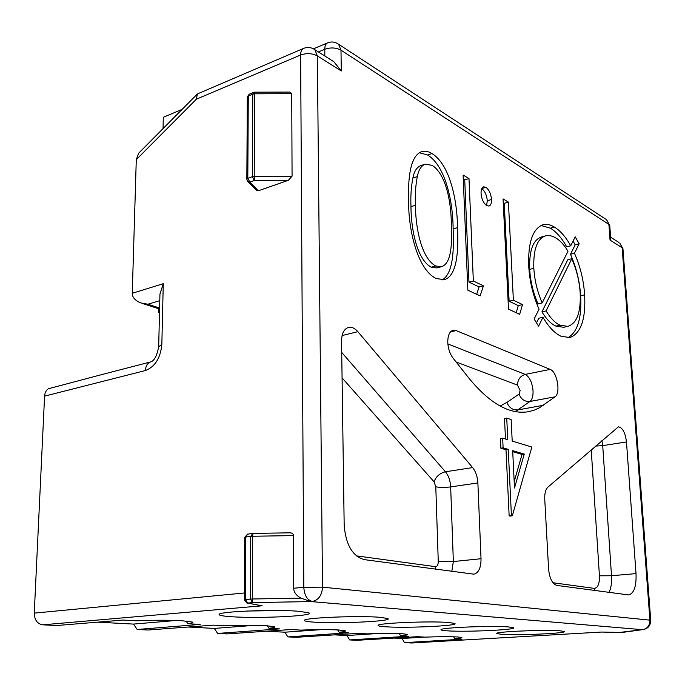 <?xml version="1.0" encoding="UTF-8"?>
<svg xmlns="http://www.w3.org/2000/svg" width="685" height="685" viewBox="0 0 685 685"><rect width="100%" height="100%" fill="white"/><g stroke="black" fill="none" stroke-linecap="round" stroke-linejoin="round"><path stroke-width="1.03" d="M447.87 343.947L525.224 374.395L550.201 369.412C557.153 371.655 560.947 393.267 555.004 396.838L539.412 407.806L534.223 410.178L528.751 411.659C510.025 414.947 490.126 403.842 469.037 378.325L453.068 358.135C449.899 353.888 448.144 348.665 447.776 342.474C447.742 335.556 449.514 331.489 453.085 330.264L456.133 330.572L450.516 331.874M510.06 516.062L509.152 515.865L505.992 449.728L500.863 448.23L500.41 438.52L502.653 438.152L507.773 439.71L506.729 418.115L511.147 419.58L512.2 441.063L531.834 447.048L512.337 515.779L510.06 516.062M505.487 439.017L504.511 418.509L506.729 418.115M480.134 295.92L467.846 290.2L463.103 175.043L468.994 178.562L473.344 281.004L483.43 285.842L480.134 295.92M486.744 205.637C483.516 203.248 481.623 199.155 481.058 193.35C480.981 189.711 481.82 187.544 483.584 186.842L485.905 187.296C489.081 189.728 490.957 193.795 491.522 199.506C491.616 203.162 490.777 205.346 489.004 206.057L486.744 205.637M519.658 314.338L508.51 309.14L503.047 198.898L508.407 202.101L513.382 300.21L522.544 304.602L519.658 314.338M539.052 309.183C532.973 295.466 529.531 281.03 528.726 265.866C527.972 242.396 532.724 228.679 542.999 224.714C546.596 223.815 550.406 224.603 554.43 227.086C560.253 230.631 565.69 236.864 570.725 245.804L575.212 236.856L579.142 243.757L574.458 253.262C580.281 266.422 583.68 280.276 584.63 294.824C585.855 319.15 580.94 333.398 569.886 337.568L560.972 336.232C554.722 333.338 548.719 327.028 542.965 317.283L538.581 326.197L534.129 319.03L539.052 309.183M457.494 227.625C458.505 249.186 457.597 275.601 444.471 279.634L436.328 278.598C416.985 269.573 408.251 227.977 408.662 201.613C407.875 179.898 409.784 155.966 421.532 151.71C424.777 150.683 428.262 151.299 432.004 153.551C450.653 165.111 457.417 202.837 457.494 227.625L453.127 228.893C453.958 249.246 453.461 273.503 442.125 279.959M357.87 331.686L472.65 467.598C475.75 471.528 477.488 476.64 477.873 482.951L481.024 558.729C481.033 567.779 478.652 572.934 473.892 574.176L364.155 559.611C352.381 556.109 345.719 544.558 344.17 524.975L341.558 341.147C341.704 333.518 343.998 328.946 348.451 327.421C351.653 326.745 354.796 328.166 357.87 331.686L342.115 335.547M550.201 369.412L456.133 330.572M626.475 441.953C625.234 432.552 622.537 427.517 618.375 426.858L547.914 487.129C545.594 489.381 544.541 493.405 544.746 499.194L548.591 569.107C549.567 578.457 552.315 583.894 556.837 585.418L628.676 594.94C634.053 593.356 636.502 586.24 636.022 573.61L626.475 441.953L602.714 445.627L611.508 575.734L636.022 573.61M601.267 632.049L619.754 632.443L601.37 632.058L411.762 643.001L601.43 632.058M247.199 603.04L262.141 605.788L42.727 624.823L56.855 625.516L123.112 620.053L136.82 620.824C153.046 620.071 168.133 620.036 182.073 620.747L192.553 622.1C193.512 622.656 191.963 623.196 187.895 623.718L200.174 624.412L137.18 629.472L148.157 630.012L213.3 625.148L225.04 625.816C240.418 625.131 254.135 625.097 266.182 625.696L274.368 626.749C275.267 627.272 273.461 627.794 268.931 628.299L279.523 628.899L217.624 633.437L227.163 633.908L290.868 629.541L301.032 630.114C315.631 629.498 328.201 629.447 338.724 629.969L345.223 630.799C346.062 631.287 344.033 631.775 339.152 632.272L348.382 632.794L287.828 636.896L296.203 637.307L358.289 633.351L367.169 633.856C381.057 633.291 392.651 633.231 401.932 633.685L407.173 634.353C407.943 634.807 405.743 635.278 400.588 635.74L408.714 636.202L349.641 639.944L357.048 640.304L417.43 636.69L425.257 637.136C438.494 636.622 449.249 636.562 457.503 636.956L461.784 637.504C462.478 637.923 460.149 638.36 454.797 638.805L461.99 639.216L404.475 642.641L411.762 643.001M404.475 642.641L402.069 638.497L424.537 637.093M394.312 638.077L402.069 638.497M349.641 639.944L346.987 635.534L377.812 633.497M334.485 634.867L346.987 635.534M287.828 636.896L284.892 632.204L321.513 629.609M266.405 631.219L284.892 632.204M217.624 633.437L214.336 628.419L254.743 625.311M188.247 627.023L214.336 628.419M137.18 629.472L133.472 624.086L176.216 620.473M97.57 622.16L133.472 624.086M42.727 624.823C37.315 623.872 34.49 619.976 34.25 613.126L44.585 396.135C44.816 392.805 46.066 390.347 48.335 388.772L102.63 374.361M292.067 176.199L288.394 180.283L254.418 180.489L254.229 176.422L252.38 176.713L252.765 94.128L254.589 93.802L254.692 92.184L289.909 92.064L291.742 93.674L254.589 93.802L254.229 176.422L292.067 176.199L291.742 93.674M254.692 92.184L253.604 92.406L252.765 94.128L248.278 95.977L247.807 178.348L252.38 176.713L254.418 180.489L249.854 182.116L258.365 190.781L288.394 180.283M258.365 190.781L256.421 190.242L247.97 181.679M244.365 599.743L244.733 537.391L245.769 537.031L245.418 599.546L250.402 599.084L250.693 536.381L252.688 536.252L252.885 533.418L290.089 532.819C292.195 532.981 293.326 533.906 293.48 535.601L252.688 536.252L252.422 598.99L300.912 598.125C296.245 595.505 293.839 592.217 293.685 588.252L293.48 535.601M313.79 49.003L314.835 49.68C311.264 47.291 307.522 46.863 303.601 48.395L197.391 93.956L196.338 99.214L136.281 159.656L132.265 293.291C132.222 297.264 135.039 300.467 140.708 302.898L147.9 304.226L159.614 308.053M163.039 128.617L163.313 117.289L182.116 109.369M159.511 312.129L158.552 312.411L159.502 312.711M158.552 312.411L158.646 308.747M136.281 159.656L138.695 153.166L197.391 93.956M560.099 630.834L564.012 631.416C569.355 633.24 517.911 635.586 501.48 634.336L496.625 633.479C494.681 631.69 545.346 629.532 560.099 630.834M508.407 626.921L513.296 627.648C519.179 629.738 465.749 632.229 447.074 630.817C443.067 630.551 441.046 630.2 441.02 629.755C439.068 627.717 491.684 625.456 508.407 626.921M448.504 622.485L454.6 623.393C460.979 625.747 406.522 628.333 385.569 626.775C380.595 626.441 378.094 625.996 378.069 625.439C376.185 623.162 429.786 620.858 448.504 622.485M379.79 617.288L387.659 618.478C394.714 621.192 338.21 623.924 314.09 622.151C307.685 621.723 304.474 621.149 304.457 620.43C302.667 617.819 358.324 615.447 379.79 617.288M298.583 611.26L308.764 612.81C316.453 615.901 258.921 618.718 231.487 616.723C223.233 616.166 219.106 615.421 219.114 614.488C217.556 611.559 274.265 609.196 298.583 611.26M247.097 611.037L281.518 610.558M337.893 616.971L354.607 616.654M187.895 623.718L186.055 621.03M268.931 628.299L267.278 625.765M339.152 632.272L337.679 629.909M400.588 635.74L399.286 633.556M454.797 638.805L453.633 636.793M619.66 632.435L642.333 629.678L310.879 601.567L300.912 598.125M331.96 60.537L333.826 61.718L341.293 70.975L317.36 55.905L322.515 587.156L649.919 620.148L622.143 247.73L610.044 240.11L610.652 237.772M554.43 227.086L550.406 228.199C556.254 231.718 561.7 237.935 566.743 246.848L570.725 245.804M541.039 225.476L550.406 228.199M542.965 317.283L538.795 318.234L536.509 322.849M573.08 241.094L575.194 244.793L570.477 254.289C576.316 267.415 579.707 281.235 580.649 295.766C581.83 318.242 577.541 332.259 567.779 337.816M571.787 258.733L567.788 259.752L541.929 311.88C546.416 319.236 551.1 323.988 555.963 326.154L563.687 327.284L567.779 326.377C576.89 323.508 581.026 312.266 580.178 292.649C579.313 280.781 576.522 269.479 571.787 258.733L546.091 310.921C550.569 318.294 555.227 323.063 560.082 325.238L567.779 326.377M545.568 235.88L541.501 236.984C533.041 239.75 529.103 250.547 529.668 269.368C530.43 281.415 533.213 292.923 538.016 303.883L542.178 302.907L567.993 251.267C564.123 244.819 560.005 240.349 555.638 237.858C552.101 235.751 548.745 235.083 545.568 235.88C537.143 238.637 533.23 249.443 533.821 268.306C534.591 280.379 537.374 291.913 542.178 302.907M579.142 243.757L575.194 244.793M574.458 253.262L570.477 254.289M584.63 294.824L580.649 295.766M541.929 311.88L546.091 310.921M555.963 326.154L560.082 325.238M529.668 269.368L533.821 268.306M503.235 202.734L504.246 203.334L509.118 301.237L518.305 305.604L516.19 312.72M508.407 202.101L504.246 203.334M513.382 300.21L509.118 301.237M522.544 304.602L518.305 305.604M485.905 187.296L481.829 188.546M491.522 199.506L487.3 200.765L486.581 205.526M481.778 188.658C484.92 191.115 486.761 195.156 487.3 200.765M463.265 179.042L464.73 179.907L468.968 282.126L479.08 286.938L476.657 294.302M468.994 178.562L464.73 179.907M473.344 281.004L468.968 282.126M483.43 285.842L479.08 286.938M419.314 152.746L427.645 155.015C446.337 166.515 453.085 204.156 453.127 228.893M425.042 164.22L420.65 165.676C416.728 167.303 414.142 171.421 412.884 178.031C411.171 186.628 410.529 196.167 410.957 206.647C411.034 226.761 416.043 258.879 431.207 267.21L436.91 267.929L441.371 266.73C452.014 263.588 452.04 241.625 451.346 224.397C451.235 204.952 447.048 175.154 432.201 165.333L425.042 164.22C421.138 165.839 418.561 169.966 417.311 176.593C415.615 185.198 414.99 194.754 415.427 205.269C415.521 225.425 420.547 257.628 435.677 265.994L441.371 266.73M432.004 153.551L427.645 155.015M412.884 178.031L417.311 176.593M410.957 206.647L415.427 205.269M431.207 267.21L435.677 265.994M132.265 293.291L163.27 283.701L159.947 294.088L158.689 346.362M512.337 515.779L511.421 515.582L508.236 449.369L503.107 447.862L502.653 438.152M524.248 454.061L512.671 450.67L514.503 488.02L524.248 454.061L522.038 454.412L512.722 451.689M503.107 447.862L500.863 448.23M508.236 449.369L505.992 449.728M511.421 515.582L509.152 515.865M514.187 481.615L522.038 454.412M610.044 240.11L608.905 224.423L340.984 50.168L341.293 70.975M500.136 406.051L506.926 402.378L519.067 394.106L520.129 390.553L517.5 385.116L456.124 361.997M555.004 396.838L529.933 401.461C532.194 399.629 533.23 396.058 533.041 390.767C532.185 382.376 529.573 376.913 525.224 374.395C520.283 375.937 517.714 379.507 517.5 385.116M642.564 629.678C647.907 628.847 650.63 625.73 650.724 620.319L649.919 620.148C649.817 625.662 647.291 628.839 642.333 629.678L624.378 632.144M650.724 620.319L622.948 248.681L619.719 242.961L622.973 249.006M44.585 396.135L145.408 370.542C155.05 366.758 160.53 358.058 161.84 344.427L158.68 346.747C156.968 355.695 154.356 360.738 150.837 361.877L101.628 374.618M34.25 613.126L244.399 592.979M293.685 588.252L303.806 587.285L300.629 54.997L196.338 99.214M163.27 283.701L161.84 344.427M324.853 56.024L324.776 49.269L318.414 51.949M310.879 601.567L252.628 602.612L247.645 603.057L262.141 605.788M246.84 179.162L247.319 97.09L249.117 94.256L247.328 96.893M249.854 182.116L247.807 178.348L246.84 179.342L247.533 181.225L249.854 182.116M246.805 602.963L247.645 603.057L245.418 599.546L244.365 599.786L246.805 602.963M252.868 533.435L250.693 536.381L245.769 537.031L247.593 534.094L244.733 537.331M248.004 534.103L252.885 533.418L290.089 532.819M252.628 602.612L252.422 598.99L250.402 599.084L252.628 602.612M623.992 632.204L619.994 632.435M610.609 237.19L618.76 242.362M312.403 601.43C318.585 600.086 321.959 595.325 322.515 587.156L303.806 587.285C304.38 595.462 307.248 600.18 312.403 601.43M610.686 238.234L609.761 225.468L606.576 219.722L609.787 225.819M337.551 43.549L338.57 44.217C335.102 41.819 331.437 41.374 327.567 42.872C325.726 43.763 324.793 45.895 324.776 49.269C330.667 47.265 336.07 47.565 340.984 50.168L338.57 44.217L605.634 219.106M303.601 48.395C301.665 49.337 300.672 51.538 300.629 54.997C306.623 52.95 312.206 53.25 317.36 55.905L314.835 49.68L333.826 61.718M159.793 300.672L147.9 304.226M145.408 370.542C145.708 365.876 147.523 362.99 150.837 361.877M594.511 590.461L594.152 588.372C597.842 588.047 599.606 583.86 599.435 575.802L611.508 575.734C611.91 582.601 611.088 588.158 609.051 592.405M519.067 394.106C521.165 399.398 524.787 401.847 529.933 401.461L515.36 411.582M543.333 405.306L517.954 409.895C512.74 410.264 509.066 407.763 506.926 402.378M341.721 352.424L445.438 471.777L472.65 467.598M477.873 482.951L450.662 486.889L453.35 561.554L481.024 558.729M356.303 555.843L435.377 566.658C437.227 566.581 438.186 564.902 438.263 561.614L453.35 561.554L451.817 571.35M445.438 471.777C448.572 475.63 450.31 480.664 450.662 486.889C444.907 487.583 439.958 487.566 435.788 486.812L434.042 481.778C436.097 476.452 439.898 473.121 445.438 471.777M601.927 440.558L602.714 445.627L595.522 446.081M552.923 582.729L594.152 588.372M599.435 575.802L591.223 449.788M438.263 561.614L435.788 486.812M434.042 481.778L342.08 377.889M435.711 569.192L435.377 566.658M253.604 92.406L249.117 94.256M327.567 42.872L313.49 48.849M159.588 309.055L142.069 303.335"/></g></svg>
